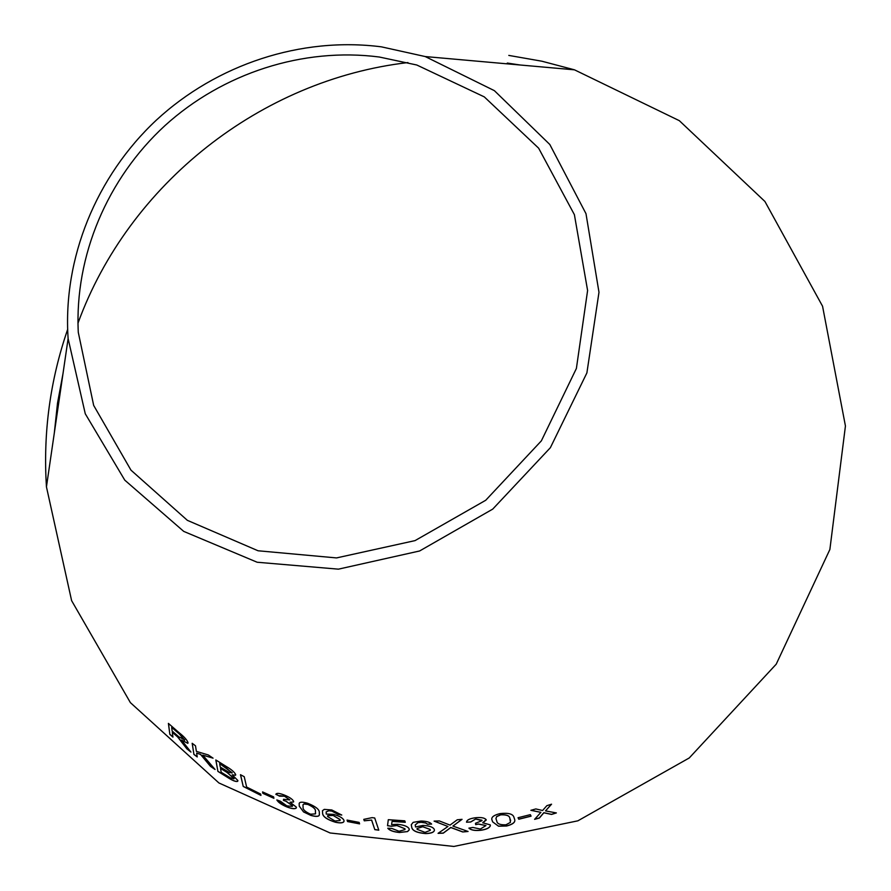 <?xml version="1.0" encoding="UTF-8"?>
<svg xmlns="http://www.w3.org/2000/svg" width="891" height="891" viewBox="0 0 891 891"><rect width="100%" height="100%" fill="white"/><g stroke="black" fill="none" stroke-linecap="round" stroke-linejoin="round"><path stroke-width="1.34" d="M507.269 63.061L520.221 65.01M54.318 432.97L57.514 403.166L62.983 373.708M77.974 323.199C128.683 184.003 260.807 79.655 407.955 62.57M508.794 55.409L541.928 61.223L574.483 69.832L679.332 120.675L764.923 201.477L822.56 306.226L845.436 425.987L829.877 549.48L776.217 664.185L689.255 757.963L577.88 820.823L453.853 846.45L330.115 832.974L218.919 782.966L130.387 702.631L71.614 600.645L46.443 486.865C43.024 432.892 50.085 380.435 67.627 329.492M381.404 46.844L425.219 56.556L494.382 90.659L549.803 144.476L585.988 213.684L598.986 292.27L586.891 372.906L550.371 447.694L492.723 509.117L419.616 550.972L338.391 569.16L257.154 562.243L183.724 531.392L124.773 480.149L85.269 413.769L68.117 338.591C62.693 258.112 96.373 176.162 156.382 120.096C216.713 64.375 301.113 36.498 381.404 46.844M556.374 812.926L545.504 810.91L551.562 804.194L546.84 805.687L542.597 810.509L535.847 808.939L530.858 810.32L540.904 812.369L534.589 819.341L539.389 818.027L543.844 812.781L551.551 814.441L556.374 812.926M474.981 817.815C469.512 818.617 466.695 820.088 466.528 822.215L470.704 822.014L475.649 819.041L482.031 820.644L475.493 823.262L475.671 824.632L478.434 824.097L485.974 825.556L480.372 829.031L472.831 827.461L468.9 828.118C470.916 830.189 474.925 830.902 480.928 830.267C486.686 829.387 489.827 827.817 490.362 825.534L490.25 824.877L482.722 822.794L486.141 819.631C484.437 817.726 480.717 817.114 474.981 817.815M462.707 831.96L468.076 831.481L452.906 826.08L462.061 819.341L457.283 819.765L450.011 825.111L439.308 820.923L434.084 821.112L447.961 826.492L438.06 833.352L443.261 833.163L450.813 827.539L462.707 831.96L467.853 831.403M492.645 821.881L498.526 826.202L506.6 826.013C512.67 824.442 515.388 822.348 514.742 819.72L514.018 817.548C513.194 813.962 508.538 812.648 500.051 813.606C494.104 815.053 491.364 817.002 491.832 819.464L492.645 821.881L498.526 826.202M531.069 816.167L530.323 814.652L518.039 817.726L518.807 819.23L531.069 816.167M434.285 829.376C433.071 827.037 429.284 825.734 422.913 825.445L415.529 826.971L415.206 824.921L417.935 822.671L421.198 822.304L425.553 822.961L427.613 824.253L431.623 824.086C429.941 822.148 426.377 821.134 420.953 821.045L413.157 822.348L411.308 824.698L411.753 827.449C412.444 830.835 417.055 832.885 425.586 833.586C430.977 833.464 433.906 832.394 434.396 830.379L434.285 829.376M391.55 824.576L392.085 821.413L405.271 822.282L404.759 820.834L388.309 819.687L387.518 825.723L391.349 826.247L396.885 825.545L404.915 828.764L404.982 829.599L399.068 831.27L391.929 828.474L387.774 828.218C389.579 830.523 393.499 831.938 399.513 832.495L407.566 831.57L409.236 829.866L409.136 828.864C407.866 826.458 403.979 824.943 397.475 824.286L391.55 824.576L392.085 821.413M371.625 820.177L374.833 829.655L378.798 830.189L374.721 817.983L372.137 817.637L363.773 819.364L364.274 820.823L371.647 820.076L374.833 829.655M359.585 823.874L359.14 822.393L347.067 820.076L347.523 821.558L359.585 823.874M343.971 820.388C342.957 818.027 339.415 816.011 333.357 814.341L326.24 814.062L326.151 811.89L328.79 810.743L331.92 811.133L337.912 814.318L341.765 815.053L331.764 809.964L324.268 809.384L322.497 810.665L322.609 813.639C323.054 816.847 327.309 819.709 335.395 822.237C340.273 823.284 343.135 823.039 343.959 821.513L343.971 820.388M299.231 806.088L303.553 811.924L310.814 815.399C315.937 816.824 318.778 816.702 319.323 815.042L319.334 812.425C319.379 809.384 315.47 806.333 307.618 803.259C302.628 801.811 299.833 801.833 299.22 803.337L299.231 806.088L303.553 811.924M284.051 794.939C279.484 793.202 276.789 792.923 275.965 794.104L279.518 796.164L284.429 796.175L289.82 799.918L283.538 799.283L283.438 800.396L286 801.254L292.448 805.765L292.359 806.388L286.824 805.854L280.431 801.232L276.834 799.929C278.248 802.412 281.667 804.785 287.102 807.023C291.903 808.828 294.966 809.162 296.28 808.037L296.391 807.179L290.054 802.212L293.562 801.989L293.662 801.365C292.493 799.16 289.285 797.022 284.051 794.939M273.905 798.303L273.615 796.877L262.567 791.921L262.878 793.346L273.905 798.303M183.379 743.985L186.865 748.841L190.952 752.082L181.486 740.031L187.856 743.35L188.057 742.693C187.099 739.998 184.069 736.634 178.957 732.58L168.399 723.392L169.847 734.362L172.932 737.113L172.308 732.291L177.699 737.013L186.865 748.841M215.065 769.479L202.747 755.123L213.06 758.163L208.327 754.967L196.365 751.369L195.497 745.812L192.166 743.294L193.926 754.454L197.234 756.938L196.633 753.118L200.52 754.399L210.51 766.405L215.065 769.479M226.024 766.327L215.811 759.956L217.916 771.394L228.163 777.787C232.896 780.761 236.07 781.953 237.685 781.329L237.897 780.538L232.217 774.802L235.547 775.237L235.714 774.635C234.489 772.107 231.259 769.345 226.024 766.327M240.47 774.702L243.232 786.463L260.94 795.407L260.651 794.048L246.629 787.054L244.223 776.685L240.47 774.702M379.254 57.013L416.776 64.998L484.292 96.885L538.632 148.173L574.394 214.675L587.603 290.499L576.388 368.473L541.36 440.856L485.729 500.263L415.039 540.614L336.508 557.922L258.067 550.772L187.366 520.344L130.966 470.147L93.666 405.405L78.285 332.332C74.499 255.795 107.455 178.423 164.946 125.62C222.761 73.151 302.996 47.112 379.254 57.013M240.559 774.736L243.232 786.463M243.288 786.385L260.918 795.284M215.9 760.012L217.916 771.394M217.972 771.316L228.163 777.787M228.219 777.698C232.952 780.683 236.126 781.864 237.73 781.251L237.685 781.329M235.547 775.237L232.217 774.802M232.161 772.642L229.566 772.631L220.255 767.062L219.631 763.598L225.133 766.884L232.016 773.087M234.144 778.277L233.988 778.857L230.368 777.865L221.202 772.308L220.5 768.41L226.826 772.196L234.043 778.767M220.5 768.41L226.771 772.285L234.088 778.355M219.631 763.598L232.106 772.72M196.633 753.118L200.586 754.321L210.566 766.327L214.82 769.2M212.815 758.007L202.747 755.123M192.244 743.361L193.926 754.454M193.993 754.387L197.212 756.804M172.308 732.291L177.766 736.935L183.446 743.918M186.932 748.763L190.741 751.792M187.856 743.35L181.486 740.031M168.488 723.47L169.847 734.362M169.914 734.295L172.91 736.957M184.749 739.909L178.913 736.868L172.141 731.032L171.673 727.39L179.314 733.839L184.56 740.287M171.673 727.39L179.247 733.906L184.682 739.987M262.633 791.954L262.923 793.268L273.882 798.191M275.842 794.315L279.551 796.064M279.729 795.663L284.429 796.175M284.463 796.086L289.82 799.918M283.572 799.294L283.438 800.396M283.483 800.307L286 801.254M286.044 801.165L292.448 805.765M292.493 805.676L292.404 806.299M276.956 799.973L287.102 807.023M287.136 806.934C291.947 808.738 294.999 809.073 296.313 807.948L296.324 807.925M293.562 801.989L290.054 802.212M299.164 803.459L299.265 805.999M303.586 811.835L310.814 815.399M310.859 815.31C315.971 816.724 318.811 816.613 319.357 814.953L319.423 814.808M302.951 804.84L303.987 803.894L307.93 804.384C313.309 806.789 315.815 809.061 315.447 811.178L315.559 813.695M303.942 803.983L307.896 804.473C313.276 806.878 315.782 809.151 315.414 811.267L315.47 813.895L310.502 814.207C305.245 811.779 302.773 809.507 303.085 807.38L302.985 804.785L303.987 803.894M322.442 810.821L322.642 813.55C323.088 816.746 327.342 819.62 335.417 822.148C340.306 823.195 343.158 822.95 343.982 821.413L343.959 821.513M326.117 811.979L328.79 810.743M328.812 810.654L331.92 811.133M331.942 811.044L336.03 812.703M336.063 812.603L337.912 814.318M337.934 814.218L341.676 814.942M333.034 815.388L340.017 819.609L340.039 820.5L334.938 821.012L327.598 816.535L327.643 815.655L333.034 815.388L340.05 819.508L340.072 820.388M327.643 815.655L333.011 815.477M347.122 820.088L347.546 821.469L359.552 823.774M363.829 819.364L364.296 820.722L371.647 820.076M374.855 829.566L378.764 830.089M392.096 821.313L405.238 822.181M388.309 819.687L387.518 825.723M387.529 825.623L391.349 826.247M391.361 826.157L396.885 825.545M396.896 825.445L404.915 828.764M404.926 828.675L405.004 829.476M387.875 828.229C389.712 830.468 393.588 831.849 399.524 832.394L399.513 832.495M399.524 832.394L407.566 831.57M407.577 831.481L409.259 829.721M411.274 824.91L411.765 827.349C412.455 830.746 417.066 832.784 425.597 833.486C430.977 833.363 433.917 832.294 434.396 830.278L434.407 830.223M415.195 825.033L417.935 822.671M417.946 822.571L421.198 822.304M421.209 822.204L425.553 822.961M425.553 822.861L427.613 824.253M427.613 824.153L431.545 823.997M422.635 826.681L430.164 829.521L430.275 830.334L425.029 832.361L417.122 829.332L417.044 828.507L422.635 826.681L430.164 829.421L430.275 830.212M417.044 828.507L422.635 826.781M518.072 817.726L518.785 819.141L531.025 816.078M491.843 819.609L492.634 821.792M498.515 826.102L506.6 826.013M506.578 825.912C512.648 824.353 515.366 822.248 514.72 819.62L514.697 819.486M495.953 818.729L496.666 816.524L500.642 814.764C506.545 814.474 509.619 815.677 509.875 818.372L510.666 820.555M496.677 816.624L500.664 814.864C506.567 814.563 509.641 815.766 509.886 818.473L510.443 822.348L505.965 824.799C500.141 825.033 497.089 823.807 496.799 821.123L495.942 818.64L496.666 816.524M438.205 833.252L443.261 833.074L450.813 827.438L462.707 831.86M461.906 819.352L452.906 826.08M434.307 821.112L447.961 826.492M466.539 822.115L470.704 822.014M470.693 821.914L475.649 819.041M475.649 818.952L481.953 820.221M475.504 823.262L475.671 824.632M475.66 824.531L478.434 824.097M478.434 823.997L485.974 825.556M468.978 828.107C471.005 830.111 474.992 830.791 480.917 830.167L480.928 830.267M480.917 830.167C486.675 829.298 489.816 827.728 490.351 825.445L490.34 825.378M486.208 820.099L482.722 822.794M534.711 819.208L539.367 817.927L543.811 812.681L551.529 814.352L556.173 812.893M551.418 804.239L545.504 810.91M531.047 810.275L540.904 812.369M68.117 338.591L46.443 486.865M425.219 56.556L574.483 69.832"/></g></svg>
